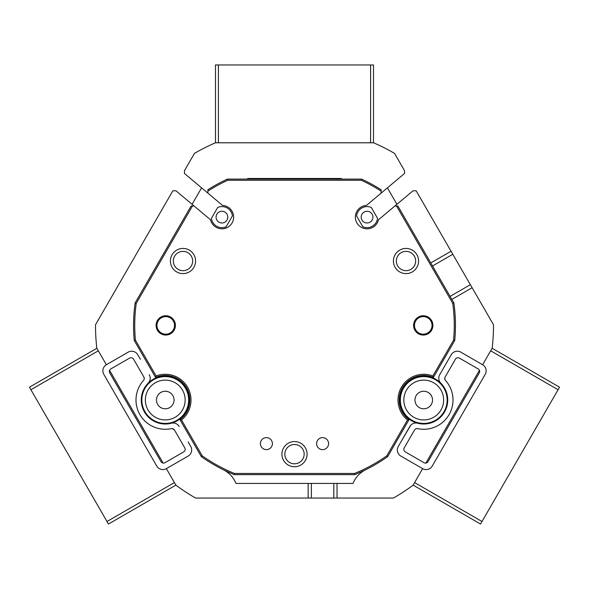 <?xml version="1.0" encoding="UTF-8"?>
<svg xmlns="http://www.w3.org/2000/svg" width="589" height="589" viewBox="0 0 589 589"><rect width="100%" height="100%" fill="white"/><g stroke="black" fill="none" stroke-linecap="round" stroke-linejoin="round"><path stroke-width="0.88" d="M175.868 485.122L108.457 524.041L29.45 387.194L96.861 348.276M106.999 521.508L174.403 482.59L166.356 468.645L188.156 456.063A7.024 7.024 0 0 0 190.726 446.469L188.09 441.912M163.138 463.072L109.591 370.319L163.138 463.072M311.367 483.414L311.367 498.044L195.57 498.044A198.986 198.986 0 0 1 175.905 485.181L166.356 468.645A7.024 7.024 0 0 1 156.762 466.076L103.797 374.339A7.024 7.024 0 0 1 106.373 364.746L98.326 350.808L30.915 389.727M492.139 348.276L559.55 387.194L480.543 524.041L413.132 485.122M558.085 389.727L490.674 350.808L482.627 364.746A7.024 7.024 0 0 1 485.203 374.339L432.238 466.076A7.024 7.024 0 0 1 422.644 468.645L414.597 482.59L482.001 521.508M479.409 370.319L425.862 463.072L479.409 370.319M215.493 142.796L215.493 64.959L373.507 64.959L373.507 142.796M218.416 64.959L218.416 142.796L370.584 142.796L370.584 64.959M201.593 187.839L192.088 204.309M396.912 204.309L387.407 187.839M337.026 483.414L337.026 498.044L393.43 498.044A198.986 198.986 0 0 0 413.095 485.181L422.644 468.645L400.844 456.063A7.024 7.024 0 0 1 398.274 446.469L409.804 426.51A7.024 7.024 0 0 1 417.66 423.226A23.994 23.994 0 0 1 399.747 400.019A23.994 23.994 0 0 1 440.808 383.144A7.024 7.024 0 0 1 439.718 374.692L451.24 354.733A7.024 7.024 0 0 1 460.834 352.163L482.627 364.746L492.176 348.217A198.986 198.986 0 0 0 493.486 324.753L472.113 287.726L451.837 299.433M179.697 419.177A23.994 23.994 0 0 0 155.879 377.932A23.994 23.994 0 0 0 141.257 400.019A23.994 23.994 0 0 0 179.697 419.177L179.991 419.692A24.583 24.583 0 0 0 155.584 377.416L155.879 377.932M156.968 325.4A8.776 8.776 0 0 0 165.745 334.177A8.776 8.776 0 0 0 174.521 325.4A8.776 8.776 0 0 0 165.745 316.617A8.776 8.776 0 0 0 156.968 325.4M414.479 325.4A8.776 8.776 0 0 0 423.255 334.177A8.776 8.776 0 0 0 432.031 325.4A8.776 8.776 0 0 0 423.255 316.617A8.776 8.776 0 0 0 414.479 325.4M406.005 251.363A9.66 9.66 0 0 0 396.345 261.023A9.66 9.66 0 0 0 406.005 270.675A9.66 9.66 0 0 0 415.665 261.023A9.66 9.66 0 0 0 406.005 251.363M182.995 251.363A9.66 9.66 0 0 0 173.335 261.023A9.66 9.66 0 0 0 182.995 270.675A9.66 9.66 0 0 0 192.655 261.023A9.66 9.66 0 0 0 182.995 251.363M284.84 454.156A9.66 9.66 0 0 0 294.5 463.808A9.66 9.66 0 0 0 304.16 454.156A9.66 9.66 0 0 0 294.5 444.496A9.66 9.66 0 0 0 284.84 454.156M140.396 359.297L137.76 354.733A7.024 7.024 0 0 0 128.166 352.163L106.373 364.746L96.824 348.217A198.986 198.986 0 0 1 95.514 324.753L172.857 190.792L175.971 190.792L210.531 219.785A11.706 11.706 0 0 0 233.634 217.127A11.706 11.706 0 0 0 222.568 205.436L207.88 193.118L207.88 189.746A160.944 160.944 0 0 1 227.45 179.085L361.55 179.085A160.944 160.944 0 0 1 381.12 189.746L381.12 191.138A159.774 159.774 0 0 0 361.293 180.256L227.707 180.256A159.774 159.774 0 0 0 207.88 191.138M136.258 303.35L135.124 302.96L191.101 206.003L192.456 206.003L136.258 303.35A159.774 159.774 0 0 0 135.404 340.125L156.092 375.951A25.754 25.754 0 0 1 181.515 419.986L202.196 455.812A159.774 159.774 0 0 0 234.474 473.468L354.526 473.468A159.774 159.774 0 0 0 386.804 455.812L407.485 419.986A25.754 25.754 0 0 1 432.908 375.951L453.596 340.125A159.774 159.774 0 0 0 452.742 303.35L396.544 206.003L394.888 206.003L413.029 190.792L416.143 190.792L452.801 254.279L432.525 265.985M450.084 296.392L470.353 284.686L472.113 287.726M470.353 284.686L452.801 254.279M207.88 193.118L184.475 173.475L184.475 170.67L194.444 153.398A198.986 198.986 0 0 1 215.427 142.796L373.573 142.796A198.986 198.986 0 0 1 394.556 153.398L404.525 170.67L404.525 173.475L381.12 193.118L381.12 191.138M223.231 469.705A26.336 26.336 0 0 1 235.975 483.414L353.025 483.414A26.336 26.336 0 0 1 365.769 469.705M433.121 377.932L433.416 377.416A24.583 24.583 0 0 0 409.009 419.692L409.303 419.177M311.367 498.044L333.816 498.044L333.816 483.414M337.026 498.044L333.816 498.044M156.092 375.951L155.584 377.416L134.263 340.486A160.944 160.944 0 0 1 135.124 302.96M393.423 261.023A12.583 12.583 0 0 0 406.005 273.605A12.583 12.583 0 0 0 418.588 261.023A12.583 12.583 0 0 0 406.005 248.44A12.583 12.583 0 0 0 393.423 261.023M170.412 261.023A12.583 12.583 0 0 0 182.995 273.605A12.583 12.583 0 0 0 195.577 261.023A12.583 12.583 0 0 0 182.995 248.44A12.583 12.583 0 0 0 170.412 261.023M281.917 454.156A12.583 12.583 0 0 0 294.5 466.738A12.583 12.583 0 0 0 307.083 454.156A12.583 12.583 0 0 0 294.5 441.573A12.583 12.583 0 0 0 281.917 454.156M413.596 325.4A9.66 9.66 0 0 0 423.255 335.053A9.66 9.66 0 0 0 432.915 325.4A9.66 9.66 0 0 0 423.255 315.741A9.66 9.66 0 0 0 413.596 325.4M156.085 325.4A9.66 9.66 0 0 0 165.745 335.053A9.66 9.66 0 0 0 175.404 325.4A9.66 9.66 0 0 0 165.745 315.741A9.66 9.66 0 0 0 156.085 325.4M134.263 340.486L135.404 340.125M396.544 206.003L397.899 206.003L453.876 302.96A160.944 160.944 0 0 1 454.737 340.486L433.416 377.416L432.908 375.951M316.595 443.62A6 6 0 0 0 322.595 449.621A6 6 0 0 0 328.588 443.62A6 6 0 0 0 322.595 437.62A6 6 0 0 0 316.595 443.62M260.412 443.62A6 6 0 0 0 266.405 449.621A6 6 0 0 0 272.405 443.62A6 6 0 0 0 266.405 437.62A6 6 0 0 0 260.412 443.62M394.888 206.003L378.469 219.785A11.706 11.706 0 0 1 355.373 216.656A11.706 11.706 0 0 1 366.432 205.436L381.12 193.118M192.456 206.003L194.112 206.003M453.876 302.96L452.742 303.35M361.55 179.085L361.293 180.256M407.485 419.986L409.009 419.692L387.687 456.622A160.944 160.944 0 0 1 354.755 474.638L234.245 474.638A160.944 160.944 0 0 1 201.313 456.622L179.991 419.692L181.515 419.986M202.196 455.812L201.313 456.622M234.245 474.638L234.474 473.468M453.596 340.125L454.737 340.486M354.526 473.468L354.755 474.638M387.687 456.622L386.804 455.812M227.707 180.256L227.45 179.085M169.853 419.375A19.901 19.901 0 0 0 184.615 395.418A19.901 19.901 0 0 0 160.657 380.656A19.901 19.901 0 0 0 145.895 404.614A19.901 19.901 0 0 0 169.853 419.375M159.847 377.24A23.413 23.413 0 0 1 188.031 394.608A23.413 23.413 0 0 1 170.663 422.792A23.413 23.413 0 0 1 142.479 405.431A23.413 23.413 0 0 1 159.847 377.24M167.283 408.56A8.776 8.776 0 0 0 173.799 397.987A8.776 8.776 0 0 0 163.227 391.479A8.776 8.776 0 0 0 156.711 402.044A8.776 8.776 0 0 0 167.283 408.56M409.937 385.692A19.901 19.901 0 0 0 409.421 413.831A19.901 19.901 0 0 0 437.553 414.339A19.901 19.901 0 0 0 438.069 386.207A19.901 19.901 0 0 0 409.937 385.692M439.99 416.872A23.413 23.413 0 0 1 406.889 416.268A23.413 23.413 0 0 1 407.5 383.167A23.413 23.413 0 0 1 440.601 383.77A23.413 23.413 0 0 1 439.99 416.872M417.653 393.695A8.776 8.776 0 0 0 417.424 406.108A8.776 8.776 0 0 0 429.837 406.336A8.776 8.776 0 0 0 430.066 393.923A8.776 8.776 0 0 0 417.653 393.695M143.51 380.435A29.266 29.266 0 0 0 171.34 428.637A2.923 2.923 0 0 1 174.477 430.044L184.777 447.876A2.923 2.923 0 0 1 183.709 451.873L164.957 462.704A2.923 2.923 0 0 1 160.959 461.629L109.745 372.933A2.923 2.923 0 0 1 110.82 368.935L129.573 358.112A2.923 2.923 0 0 1 133.57 359.18L143.863 377.019A2.923 2.923 0 0 1 143.51 380.435M172.474 428.623L174.477 430.044M178.29 425.265L179.196 426.51L178.29 425.265M148.192 383.144A7.024 7.024 0 0 0 149.282 374.692L149.9 376.106M171.34 423.226A7.024 7.024 0 0 1 179.196 426.51M144.246 378.705L143.863 377.019M445.49 380.435A29.266 29.266 0 0 1 417.66 428.637A2.923 2.923 0 0 0 414.523 430.044L404.223 447.876A2.923 2.923 0 0 0 405.291 451.873L424.043 462.704A2.923 2.923 0 0 0 428.041 461.629L479.255 372.933A2.923 2.923 0 0 0 478.18 368.935L459.427 358.112A2.923 2.923 0 0 0 455.43 359.18L445.137 377.019A2.923 2.923 0 0 0 445.49 380.435M417.66 423.226A23.994 23.994 0 0 0 440.808 383.144M439.718 374.692L448.604 359.297M400.91 441.912L410.71 425.265M444.909 379.463L444.791 377.932M247.682 179.085L247.682 178.496L341.318 178.496L341.318 179.085M369.995 222.193A5.853 5.853 0 0 0 372.138 214.197A5.853 5.853 0 0 0 364.142 212.055A5.853 5.853 0 0 0 361.999 220.05A5.853 5.853 0 0 0 369.995 222.193M372.336 226.25A10.536 10.536 0 0 1 362.846 226.772L356.603 215.964A10.536 10.536 0 0 1 371.298 207.475L377.542 218.291A10.536 10.536 0 0 1 372.336 226.25M224.858 212.055A5.853 5.853 0 0 0 216.862 214.197A5.853 5.853 0 0 0 219.005 222.193A5.853 5.853 0 0 0 227.001 220.05A5.853 5.853 0 0 0 224.858 212.055M227.199 208.005A10.536 10.536 0 0 1 232.397 215.964L226.154 226.772A10.536 10.536 0 0 1 211.458 218.291L217.702 207.475A10.536 10.536 0 0 1 227.199 208.005M430.765 262.944L451.041 251.238M308.165 498.044L308.165 483.414M332.542 178.496L332.542 179.085M256.458 178.496L256.458 179.085"/></g></svg>
